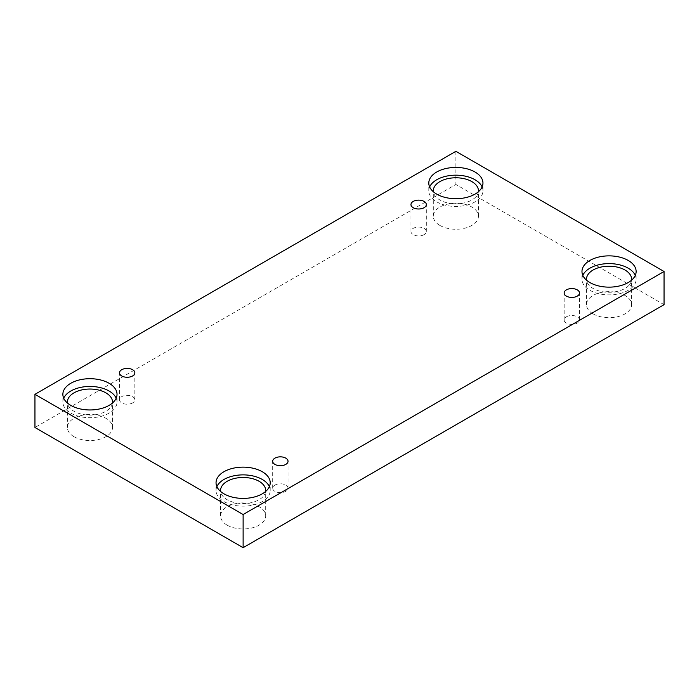 <?xml version="1.0" encoding="UTF-8"?>
<svg xmlns="http://www.w3.org/2000/svg" width="699" height="699" viewBox="0 0 699 699"><rect width="100%" height="100%" fill="white"/><g stroke="black" fill="none" stroke-linecap="round" stroke-linejoin="round"><path stroke-width="0.52" stroke-dasharray="3.5 2.62" d="M424.066 234.637A7.672 4.43 180 0 1 415.704 235.598A7.672 4.43 180 0 1 410.968 231.509A7.672 4.43 180 0 1 413.223 228.372A7.672 4.43 180 0 1 421.576 227.411A7.672 4.43 180 0 1 426.32 231.509A7.672 4.43 180 0 1 424.066 234.637M132.6 402.912A7.672 4.43 180 0 1 124.239 403.873A7.672 4.43 180 0 1 119.503 399.784A7.672 4.43 180 0 1 121.748 396.648A7.672 4.43 180 0 1 130.11 395.686A7.672 4.43 180 0 1 134.846 399.784A7.672 4.43 180 0 1 132.6 402.912M664.05 304.668L455.879 184.475L34.95 427.5M455.879 151.316L455.879 184.475M73.989 436.709A22.569 13.028 0 0 0 98.585 439.531A22.569 13.028 0 0 0 112.513 427.5A22.569 13.028 0 0 0 105.899 418.282A22.569 13.028 0 0 0 81.311 415.459A22.569 13.028 0 0 0 67.384 427.5A22.569 13.028 0 0 0 73.989 436.709M439.916 225.445A22.569 13.028 0 0 0 464.512 228.267A22.569 13.028 0 0 0 478.439 216.227A22.569 13.028 0 0 0 471.834 207.018A22.569 13.028 0 0 0 447.238 204.195A22.569 13.028 0 0 0 433.31 216.227A22.569 13.028 0 0 0 439.916 225.445M593.101 313.877A22.569 13.028 0 0 0 617.689 316.699A22.569 13.028 0 0 0 631.616 304.668A22.569 13.028 0 0 0 625.011 295.459A22.569 13.028 0 0 0 600.415 292.628A22.569 13.028 0 0 0 586.487 304.668A22.569 13.028 0 0 0 593.101 313.877M227.166 525.15A22.569 13.028 0 0 0 251.762 527.972A22.569 13.028 0 0 0 265.69 515.932A22.569 13.028 0 0 0 259.084 506.723A22.569 13.028 0 0 0 234.488 503.9A22.569 13.028 0 0 0 220.561 515.932A22.569 13.028 0 0 0 227.166 525.15M265.629 491.467A22.569 13.028 180 0 1 243.121 503.533A22.569 13.028 180 0 1 220.622 491.467M216.891 486.635A27.078 15.631 0 0 0 216.043 490.506A27.078 15.631 0 0 0 243.121 506.146A27.078 15.631 0 0 0 270.207 490.506A27.078 15.631 0 0 0 269.36 486.635M631.555 280.194A22.569 13.028 180 0 1 609.056 292.269A22.569 13.028 180 0 1 586.548 280.194M582.817 275.371A27.078 15.631 0 0 0 581.979 279.242A27.078 15.631 0 0 0 609.056 294.873A27.078 15.631 0 0 0 636.134 279.242A27.078 15.631 0 0 0 635.286 275.371M478.378 191.762A22.569 13.028 180 0 1 455.879 203.828A22.569 13.028 180 0 1 433.371 191.762M429.64 186.939A27.078 15.631 0 0 0 428.793 190.801A27.078 15.631 0 0 0 455.879 206.441A27.078 15.631 0 0 0 482.957 190.801A27.078 15.631 0 0 0 482.109 186.939M112.452 403.026A22.569 13.028 180 0 1 89.944 415.101A22.569 13.028 180 0 1 67.445 403.026M63.714 398.203A27.078 15.631 0 0 0 62.866 402.074A27.078 15.631 0 0 0 89.944 417.705A27.078 15.631 0 0 0 117.021 402.074A27.078 15.631 0 0 0 116.183 398.203M566.4 316.813A7.672 4.43 180 0 1 574.761 315.852A7.672 4.43 180 0 1 579.497 319.941A7.672 4.43 180 0 1 577.252 323.078A7.672 4.43 180 0 1 568.89 324.03A7.672 4.43 180 0 1 564.154 319.941A7.672 4.43 180 0 1 566.4 316.813M274.934 485.089A7.672 4.43 180 0 1 283.296 484.127A7.672 4.43 180 0 1 288.032 488.217A7.672 4.43 180 0 1 285.777 491.353A7.672 4.43 180 0 1 277.424 492.314A7.672 4.43 180 0 1 272.68 488.217A7.672 4.43 180 0 1 274.934 485.089M426.32 231.509L426.32 204.562M410.968 231.509L410.968 204.562M265.69 515.932L265.69 490.506M220.561 515.932L220.561 490.506M270.207 490.506L270.207 482.773M216.043 490.506L216.043 482.773M631.616 304.668L631.616 279.242M586.487 304.668L586.487 279.242M636.134 279.242L636.134 271.5M581.979 279.242L581.979 271.5M478.439 216.227L478.439 190.801M433.31 216.227L433.31 190.801M482.957 190.801L482.957 183.068M428.793 190.801L428.793 183.068M112.513 427.5L112.513 402.074M67.384 427.5L67.384 402.074M117.021 402.074L117.021 394.332M62.866 402.074L62.866 394.332M579.497 319.941L579.497 292.995M564.154 319.941L564.154 292.995M288.032 488.217L288.032 461.279M272.68 488.217L272.68 461.279M134.846 399.784L134.846 372.838M119.503 399.784L119.503 372.838"/><path stroke-width="1.05" d="M243.121 547.684L664.05 304.668L664.05 271.5L455.879 151.316L34.95 394.332L34.95 427.5L243.121 547.684L243.121 514.525L664.05 271.5M413.223 201.426A7.672 4.43 180 0 1 421.576 200.464A7.672 4.43 180 0 1 426.32 204.562A7.672 4.43 180 0 1 418.64 208.992A7.672 4.43 180 0 1 410.968 204.562A7.672 4.43 180 0 1 413.223 201.426M34.95 394.332L243.121 514.525M121.748 369.701A7.672 4.43 180 0 1 130.11 368.749A7.672 4.43 180 0 1 134.846 372.838A7.672 4.43 180 0 1 127.174 377.268A7.672 4.43 180 0 1 119.503 372.838A7.672 4.43 180 0 1 121.748 369.701M274.934 458.142A7.672 4.43 180 0 1 283.296 457.181A7.672 4.43 180 0 1 288.032 461.279A7.672 4.43 180 0 1 280.36 465.7A7.672 4.43 180 0 1 272.68 461.279A7.672 4.43 180 0 1 274.934 458.142M566.4 289.867A7.672 4.43 180 0 1 574.761 288.905A7.672 4.43 180 0 1 579.497 292.995A7.672 4.43 180 0 1 571.826 297.424A7.672 4.43 180 0 1 564.154 292.995A7.672 4.43 180 0 1 566.4 289.867M70.8 383.279A27.078 15.631 180 0 1 100.306 379.889A27.078 15.631 180 0 1 117.021 394.332A27.078 15.631 180 0 1 89.944 409.964A27.078 15.631 180 0 1 62.866 394.332A27.078 15.631 180 0 1 70.8 383.279M436.726 172.006A27.078 15.631 180 0 1 466.233 168.625A27.078 15.631 180 0 1 482.957 183.068A27.078 15.631 180 0 1 455.879 198.699A27.078 15.631 180 0 1 428.793 183.068A27.078 15.631 180 0 1 436.726 172.006M589.904 260.447A27.078 15.631 180 0 1 619.419 257.057A27.078 15.631 180 0 1 636.134 271.5A27.078 15.631 180 0 1 609.056 287.14A27.078 15.631 180 0 1 581.979 271.5A27.078 15.631 180 0 1 589.904 260.447M223.977 471.711A27.078 15.631 180 0 1 253.484 468.33A27.078 15.631 180 0 1 270.207 482.773A27.078 15.631 180 0 1 243.121 498.404A27.078 15.631 180 0 1 216.043 482.773A27.078 15.631 180 0 1 223.977 471.711M220.622 491.467A22.569 13.028 180 0 1 220.561 490.506A22.569 13.028 180 0 1 234.488 478.474A22.569 13.028 180 0 1 259.084 481.296A22.569 13.028 180 0 1 265.69 490.506A22.569 13.028 180 0 1 265.629 491.467M269.36 486.635A27.078 15.631 0 0 0 250.286 475.434A27.078 15.631 0 0 0 223.977 479.453A27.078 15.631 0 0 0 216.891 486.635M586.548 280.194A22.569 13.028 180 0 1 586.487 279.242A22.569 13.028 180 0 1 600.415 267.201A22.569 13.028 180 0 1 625.011 270.032A22.569 13.028 180 0 1 631.616 279.242A22.569 13.028 180 0 1 631.555 280.194M635.286 275.371A27.078 15.631 0 0 0 616.212 264.161A27.078 15.631 0 0 0 589.904 268.189A27.078 15.631 0 0 0 582.817 275.371M433.371 191.762A22.569 13.028 180 0 1 433.31 190.801A22.569 13.028 180 0 1 447.238 178.769A22.569 13.028 180 0 1 471.834 181.591A22.569 13.028 180 0 1 478.439 190.801A22.569 13.028 180 0 1 478.378 191.762M482.109 186.939A27.078 15.631 0 0 0 463.035 175.729A27.078 15.631 0 0 0 436.726 179.748A27.078 15.631 0 0 0 429.64 186.939M67.445 403.026A22.569 13.028 180 0 1 67.384 402.074A22.569 13.028 180 0 1 81.311 390.033A22.569 13.028 180 0 1 105.899 392.855A22.569 13.028 180 0 1 112.513 402.074A22.569 13.028 180 0 1 112.452 403.026M116.183 398.203A27.078 15.631 0 0 0 97.109 386.993A27.078 15.631 0 0 0 70.8 391.021A27.078 15.631 0 0 0 63.714 398.203"/></g></svg>
